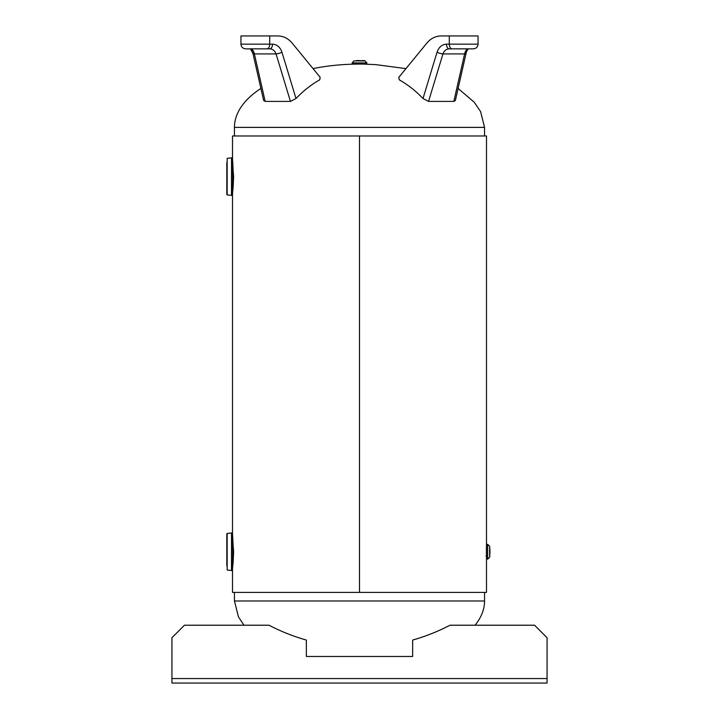 <?xml version="1.0" encoding="UTF-8"?>
<svg xmlns="http://www.w3.org/2000/svg" width="719" height="719" viewBox="0 0 719 719"><rect width="100%" height="100%" fill="white"/><g stroke="black" fill="none" stroke-linecap="round" stroke-linejoin="round"><path stroke-width="1.08" d="M486.412 556.578L486.412 546.934M232.264 160.211L233.621 176.622L233.064 188.504L231.994 194.993C233.45 196.125 233.459 157.137 231.994 158.261L232.174 159.51M232.264 535.34L233.621 551.752L233.064 563.633L231.994 570.122C233.45 571.254 233.459 532.267 231.994 533.39L232.174 534.648M232.507 568.558L232.507 592.393L359.5 592.393L359.5 135.981L359.5 592.393L486.493 592.393L486.493 558.393M486.493 545.11L486.493 135.981L232.507 135.981L232.507 159.825M359.5 64.081A125.043 63.299 -0 0 0 313.044 68.611L292.202 43.158L320.144 77.275L319.775 79.809C311.156 84.689 303.22 90.927 295.994 98.521L281.974 52.271C280.176 47.148 277.022 44.443 272.51 44.156L240.946 44.156C241.225 47.005 242.788 48.568 245.637 48.847L269.697 48.847A4.691 2.813 -90 0 0 272.51 44.156M260.898 88.455A125.043 63.299 -0 0 0 234.457 127.38L234.457 135.981M475.025 625.215A125.043 63.299 180 0 0 484.543 600.994L484.543 592.393M231.527 157.865L231.482 195.379L231.599 157.865C233.073 156.724 233.064 196.548 231.599 195.379C232.12 194.085 231.608 198.12 232.453 191.569C233.99 184.343 233.064 161.595 232.12 159.106L231.994 158.261M231.707 194.615L231.949 192.8M226.818 162.674L226.818 194.534L226.818 162.674M231.527 532.995L231.482 570.509L231.599 532.995C233.073 531.853 233.064 571.677 231.599 570.509C232.12 569.214 231.608 573.25 232.453 566.698C233.99 559.481 233.064 536.734 232.12 534.235L231.994 533.39M226.818 565.7L226.818 533.84L227.168 570.059L227.168 533.453L231.482 533.004M366.924 62.913L352.076 62.913L353.245 64.081L365.755 64.081L366.924 62.913L364.605 60.567L354.009 60.908L364.991 60.908M362.322 64.081L364.56 64.081M359.5 60.567L356.678 60.567M486.493 558.007L487.671 559.175L487.671 544.328L486.493 545.505L486.493 558.007L486.493 545.505M486.493 554.574L486.125 556.425M490.007 551.752L489.675 546.26L489.675 557.243L490.007 551.752M547.069 678.565L547.069 637.726L534.559 625.215L449.986 625.215A195.379 195.379 0 0 1 412.643 640.063L412.643 656.474L306.357 656.474L306.357 640.063A195.379 195.379 0 0 1 269.014 625.215L184.441 625.215L171.931 637.726L171.931 678.565L547.069 678.565L547.069 683.05L171.931 683.05L171.931 678.565M477.515 683.05L480.049 683.05M426.798 43.158C430.771 38.458 435.507 36.058 440.999 35.95L478.054 35.95L478.054 44.156L446.49 44.156C441.978 44.443 438.824 47.148 437.026 52.271L423.006 98.521C415.78 90.927 407.844 84.689 399.225 79.809L398.856 77.275L426.798 43.158L405.956 68.62L375.776 64.62L364.371 64.135M423.006 98.521L428.551 101.406L442.94 53.916A4.691 0.998 -163.1 0 1 437.026 52.271M459.046 48.847L449.303 48.847C446.274 49.027 444.153 50.716 442.94 53.916L464.618 53.916A4.691 1.33 12.8 0 0 466.083 53.314C465.723 53.476 467.898 48.568 468.267 49.036L468.608 48.847C466.703 49.027 465.373 50.716 464.618 53.916L453.833 101.406L428.551 101.406M453.833 101.406L455.37 100.471L466.083 53.305A4.691 1.33 12.8 0 0 466.092 53.287M473.363 48.847C476.212 48.568 477.776 47.005 478.054 44.156C477.776 47.005 476.212 48.568 473.363 48.847L449.303 48.847A4.691 2.813 -90 0 1 446.49 44.156M255.056 48.847L266.893 48.847A4.691 2.813 -90 0 0 269.706 44.156L269.706 35.95L278.001 35.95C283.493 36.058 288.229 38.458 292.202 43.158M263.63 100.471L265.167 101.406L254.382 53.916A4.691 1.33 167.2 0 1 252.917 53.314A4.691 1.33 167.2 0 1 252.908 53.287L263.63 100.471M269.697 48.847C272.726 49.027 274.847 50.716 276.06 53.916L290.449 101.406L265.167 101.406M290.449 101.406L295.994 98.521M281.974 52.271A4.691 0.998 -16.9 0 1 276.06 53.916L254.382 53.916C253.627 50.716 252.297 49.027 250.392 48.847L252.917 53.305L251.56 49.971M249.053 48.847L248.289 48.847M245.637 48.847C242.788 48.568 241.225 47.005 240.946 44.156L240.946 35.95L269.706 35.95M278.001 35.95L277.103 35.95M441.897 35.95L440.999 35.95M458.102 88.455L474.234 102.215L480.607 111.616L484.543 127.38L234.457 127.38M243.975 625.215L238.456 616.866L234.457 600.994L484.543 600.994M231.482 195.379L227.168 194.921L227.168 158.324L231.482 157.865M452.107 48.847A4.691 2.813 -90 0 1 449.294 44.156L449.294 35.95M253.735 52.271L253.474 51.265M232.507 193.429L232.507 534.954M484.543 127.38L484.543 135.981M234.457 600.994L234.457 592.393M227.168 570.059L231.482 570.509M352.076 62.913L354.009 60.908M487.671 559.175L489.675 557.243M487.671 544.328L489.675 546.26M468.608 48.847L468.159 49.126M467.844 49.44L467.44 49.971"/></g></svg>
